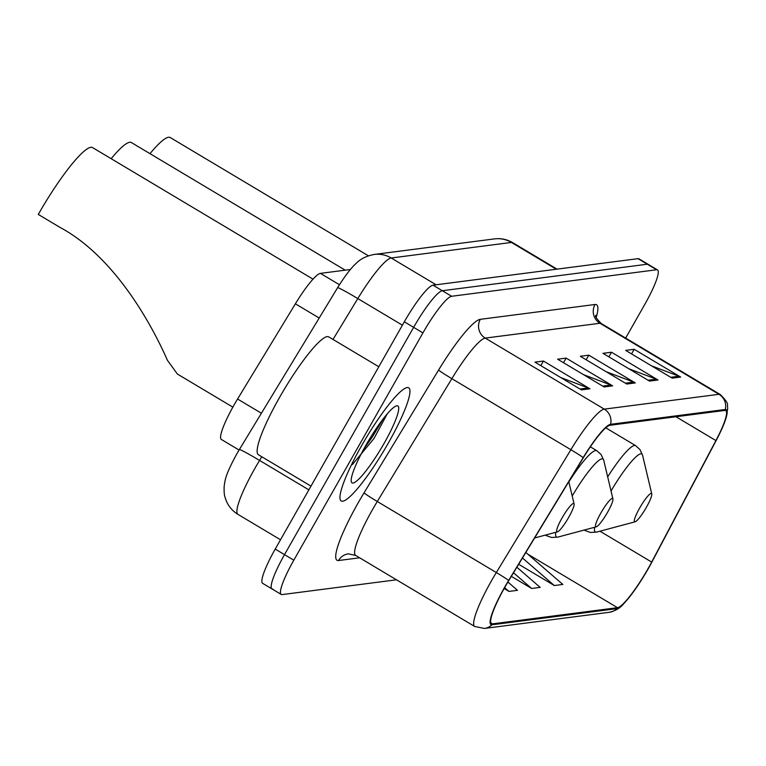 <?xml version="1.0" encoding="UTF-8"?>
<svg xmlns="http://www.w3.org/2000/svg" width="766" height="766" viewBox="0 0 766 766"><rect width="100%" height="100%" fill="white"/><g stroke="black" fill="none" stroke-linecap="round" stroke-linejoin="round"><path stroke-width="1.15" d="M239.069 450.044L221.355 439.464A41.172 6.798 -59.2 0 1 237.575 399.019L295.379 303.805A41.172 6.798 -59.2 0 1 320.427 273.376L350.388 269.498M625.659 338.074L644.915 304.179A41.172 6.798 120.8 0 0 657.515 269.919L638.911 258.812A41.172 6.798 120.8 0 0 637.982 258.659L433.01 285.182A41.172 6.798 120.8 0 0 404.333 321.797L275.224 549.078A41.172 6.798 120.8 0 0 262.623 583.328L271.92 588.882A41.172 6.798 120.8 0 0 272.849 589.035M648.208 264.366A41.172 6.798 120.8 0 0 647.289 264.213L442.317 290.726A41.172 6.798 120.8 0 0 413.63 327.341L284.521 554.622A41.172 6.798 120.8 0 0 271.92 588.882A41.172 6.798 120.8 0 1 284.521 554.622L413.63 327.341A41.172 6.798 120.8 0 1 442.317 290.726L647.289 264.213A41.172 6.798 120.8 0 1 648.208 264.366M388.573 442.624A65.886 10.877 120.8 0 0 408.728 387.816A65.886 10.877 120.8 0 0 361.351 446.147A65.886 10.877 120.8 0 0 341.205 500.964A65.886 10.877 120.8 0 0 388.573 442.624A65.886 10.877 120.8 0 0 408.728 387.816A65.886 10.877 120.8 0 0 361.351 446.147A65.886 10.877 120.8 0 0 341.205 500.964A65.886 10.877 120.8 0 0 388.573 442.624M648.074 568.631A43.921 7.248 -59.2 0 1 617.482 607.687L492.461 623.859A43.921 7.248 -59.2 0 1 491.466 623.696A43.921 7.248 -59.2 0 1 508.777 580.561L583.338 457.723A43.921 7.248 -59.2 0 1 610.052 425.264L724.76 410.432A43.921 7.248 -59.2 0 1 725.747 410.595A43.921 7.248 -59.2 0 1 715.913 440.574L651.675 562.072A43.921 7.248 -59.2 0 1 648.074 568.631M648.304 568.602A45.022 7.43 120.8 0 0 651.99 561.88L716.229 440.383A45.022 7.43 120.8 0 0 725.795 418.83A45.022 7.43 120.8 0 0 725.297 409.484L610.588 424.316A45.022 7.43 120.8 0 0 583.204 457.589L508.653 580.417A45.022 7.43 120.8 0 0 491.916 624.807L616.946 608.635A45.022 7.43 120.8 0 0 623.763 603.656A45.022 7.43 120.8 0 0 648.304 568.602M657.515 269.919A41.172 6.798 120.8 0 0 656.586 269.766L451.614 296.279A41.172 6.798 120.8 0 0 422.937 332.894L293.818 560.176A41.172 6.798 120.8 0 0 281.227 594.435A41.172 6.798 120.8 0 0 282.156 594.588L396.482 579.795M581.442 389.894L534.946 362.146L543.448 361.045L589.944 388.793L581.442 389.894M649.482 381.085L602.986 353.337L611.488 352.236L657.984 379.984L649.482 381.085M672.165 378.155L625.659 350.407L634.171 349.306L680.668 377.054L672.165 378.155M604.125 386.954L557.619 359.206L566.131 358.105L612.628 385.853L604.125 386.954M626.799 384.025L580.302 356.276L588.805 355.175L635.301 382.923L626.799 384.025M511.334 576.348L531.661 588.48L540.174 587.378L516.868 567.233M518.668 564.264L554.345 585.55L562.847 584.448L525.84 552.449M504.133 588.518L508.988 591.419L517.49 590.318L507.896 582.026M588.805 355.175L586.191 359.781M606.184 371.721L633.606 382.1A10.983 10.743 82.6 0 1 635.301 382.923M566.131 358.105L563.508 362.72M583.5 374.651L610.933 385.039A10.983 10.743 82.6 0 1 612.628 385.853M634.171 349.306L631.548 353.921M651.54 365.851L678.973 376.23A10.983 10.743 82.6 0 1 680.668 377.054M611.488 352.236L608.865 356.851M628.867 368.781L656.29 379.17A10.983 10.743 82.6 0 1 657.984 379.984M543.448 361.045L540.825 365.65M560.827 377.59L588.25 387.969A10.983 10.743 82.6 0 1 589.944 388.793M508.988 591.419L504.622 587.646M531.661 588.48L513.498 572.777M554.345 585.55L522.469 557.993M639.648 508.059A16.469 2.719 120.8 0 0 635.119 521.799A16.469 2.719 120.8 0 0 646.456 507.178A16.469 2.719 120.8 0 0 651.761 493.917A16.469 2.719 120.8 0 0 639.648 508.059M368.417 255.815L170.253 137.554A75.489 12.457 120.8 0 0 149.992 153.669M600.812 513.086A16.469 2.719 120.8 0 0 596.283 526.826A16.469 2.719 120.8 0 0 607.62 512.205A16.469 2.719 120.8 0 0 612.924 498.934A16.469 2.719 120.8 0 0 600.812 513.086M345.207 270.168L131.417 142.581A75.489 12.457 120.8 0 0 111.156 158.686M561.976 518.113A16.469 2.719 120.8 0 0 557.447 531.853A16.469 2.719 120.8 0 0 568.774 517.232A16.469 2.719 120.8 0 0 574.088 503.961A16.469 2.719 120.8 0 0 561.976 518.113M313.026 279.159L92.581 147.608A75.489 12.457 120.8 0 0 38.3 214.451L60.064 227.435C111.396 254.944 148.451 317.268 167.505 360.441L177.415 374.057L232.854 407.148M378.797 366.751L328.758 336.896A68.624 11.327 120.8 0 0 279.418 397.659A68.624 11.327 120.8 0 0 258.42 454.755L310.986 486.123M384.206 443.188A44.754 7.382 120.8 0 0 396.51 405.865A44.754 7.382 120.8 0 0 365.717 445.582A44.754 7.382 120.8 0 0 351.288 481.642A44.754 7.382 120.8 0 0 384.206 443.188M352.36 464.579L373.961 438.535L387.223 413.918M383.153 418.945L372.429 436.812L363.754 449.106M339.453 284.732L320.427 273.376M319.202 318.024L295.379 303.805M261.407 413.238L237.575 399.019M261.79 456.766L259.569 460.433A54.903 9.058 120.8 0 0 254.724 468.677A54.903 9.058 120.8 0 0 237.929 514.359L280.509 539.771M308.861 489.857L259.569 460.433A27.452 1.226 -148.7 0 0 239.346 449.585L337.605 287.71C347.161 272.323 353.27 265.888 356.142 263.399C360.393 258.927 366.426 255.94 374.248 254.446A27.452 26.848 82.6 0 1 391.215 257.998L436.103 284.78M637.982 258.659L656.586 269.766M275.224 549.078L293.818 560.176M404.333 321.797L422.937 332.894M433.01 285.182L451.614 296.279M374.248 254.446L494.463 238.896C500.945 238.102 507.015 239.356 512.665 242.65A54.903 9.058 120.8 0 0 511.429 242.439L556.317 269.23M494.463 238.896A27.452 26.848 82.6 0 1 511.429 242.439L391.215 257.998A54.903 9.058 120.8 0 0 357.818 298.568L402.409 325.177M337.605 287.71A27.452 1.226 -148.7 0 1 357.818 298.568L333.009 339.434M617.482 607.687L527.86 554.201M359.627 557.801L338.534 560.53A13.721 13.424 82.6 0 1 348.396 553.856L355.644 555.427A54.903 9.058 120.8 0 1 372.439 509.744A54.903 9.058 120.8 0 1 377.284 501.5A13.721 0.613 31.3 0 1 364.032 492.873L438.592 370.045A68.624 11.327 -59.2 0 1 480.339 319.326L595.048 304.485A68.624 11.327 -59.2 0 1 596.207 317.421M338.534 560.53A68.624 11.327 -59.2 0 1 357.981 503.176A68.624 11.327 -59.2 0 1 364.032 492.873M610.588 424.316A13.721 13.424 -97.4 0 0 604.278 409.14L718.977 394.298A13.721 13.424 82.6 0 1 725.297 409.484M583.204 457.589A13.721 0.613 -148.7 0 0 570.881 449.709A54.903 9.058 -59.2 0 1 604.278 409.14L485.242 338.103A54.903 9.058 120.8 0 0 451.844 378.672L377.284 501.5L496.32 572.537L570.881 449.709L451.844 378.672A13.721 0.613 31.3 0 1 438.592 370.045M595.048 304.485A13.721 13.424 82.6 0 0 599.941 323.262L718.977 394.298A54.903 9.058 -59.2 0 1 720.212 394.5L601.176 323.463A54.903 9.058 120.8 0 0 599.941 323.262L485.242 338.103A13.721 13.424 82.6 0 1 480.339 319.326M508.653 580.417A13.721 0.613 -148.7 0 0 496.32 572.537A54.903 9.058 -59.2 0 0 474.681 626.464L484.409 628.446L609.43 612.273A13.721 13.424 -97.4 0 0 616.946 608.635M491.916 624.807A13.721 13.424 82.6 0 1 484.409 628.446M492.461 623.859L490.853 622.902M651.675 562.072L599.95 531.202M715.913 440.574L675.976 416.742M625.372 383.172L633.606 382.1M648.046 380.233L656.29 379.17M670.729 377.303L678.973 376.23M602.689 386.102L610.933 385.039M580.006 389.032L588.25 387.969M594.655 527.257A45.395 7.488 120.8 0 0 596.704 532.073L635.119 521.799M584.487 529.976A49.417 8.158 120.8 0 0 585.013 530.532L590.481 532.466L596.704 532.073M605.782 427.84L635.665 445.668A49.417 8.158 120.8 0 0 607.677 476.864M635.665 445.668L639.955 449.556L642.569 455.215A45.395 7.488 120.8 0 0 611.038 491.006M555.819 532.284A45.395 7.488 120.8 0 0 557.859 537.1L596.283 526.826M545.651 535.003A49.417 8.158 120.8 0 0 546.177 535.558L551.635 537.483L557.859 537.1M590.337 446.827L596.819 450.695A49.417 8.158 120.8 0 0 568.841 481.891M596.819 450.695L601.118 454.583L603.732 460.242A45.395 7.488 120.8 0 0 572.202 496.023M237.929 514.359C231.265 510.223 226.928 504.373 224.936 496.808C224.237 495.037 223.978 491.533 224.151 486.295C225.233 479.612 224.926 475.935 236.522 454.391L239.346 449.585M512.665 242.65L557.054 269.134M725.795 418.83L727.7 408.556L727.451 405.348C728.102 403.462 725.689 399.842 720.212 394.5M623.763 603.656C620.489 607.869 615.701 610.741 609.43 612.273M281.227 594.435L271.92 588.882M474.681 626.464L355.644 555.427M601.176 323.463C596.637 318.838 594.847 316.128 595.814 315.343M584.219 530.053L585.013 530.532M651.761 493.917L642.569 455.215M545.373 535.08L546.177 535.558M612.924 498.934L603.732 460.242M557.447 531.853L534.639 537.952M574.088 503.961L568.793 481.69"/></g></svg>
